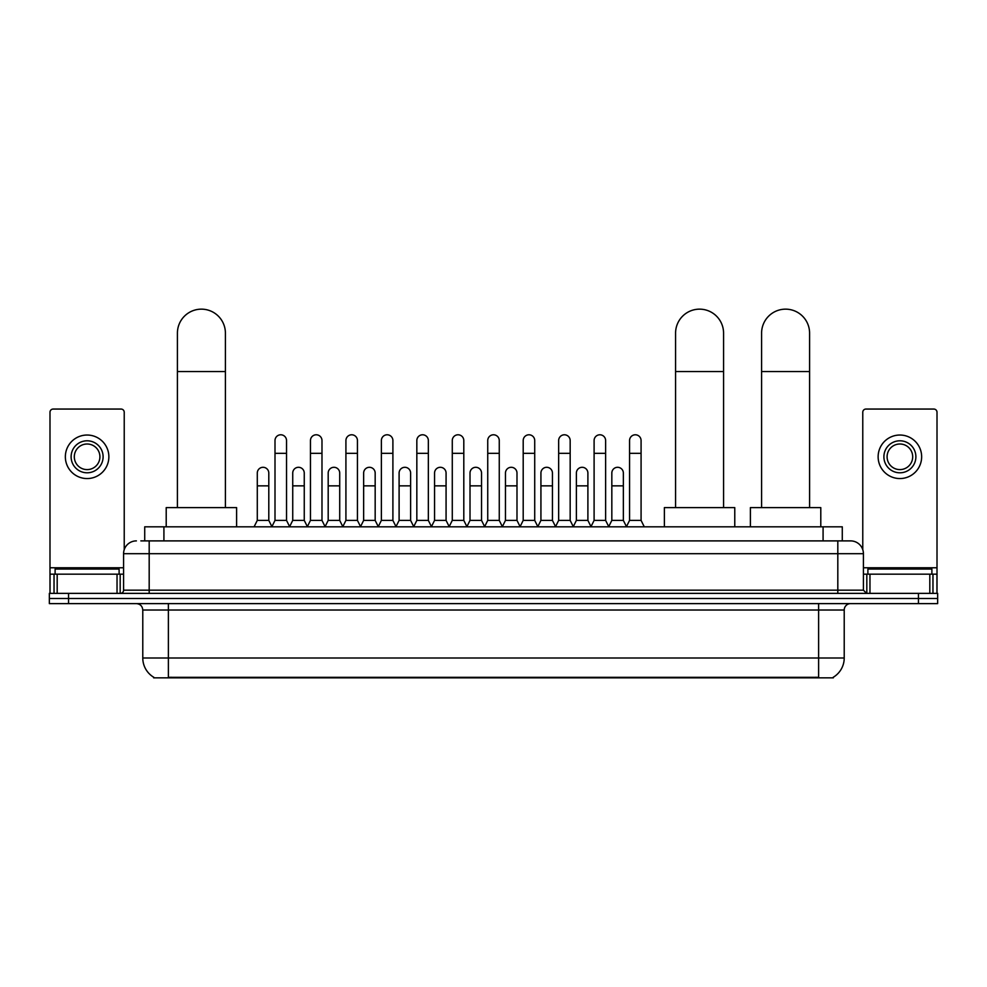 <?xml version="1.0" encoding="UTF-8"?>
<svg xmlns="http://www.w3.org/2000/svg" width="987" height="987" viewBox="0 0 987 987"><rect width="100%" height="100%" fill="white"/><g stroke="black" fill="none" stroke-linecap="round" stroke-linejoin="round"><path stroke-width="1.48" d="M144.719 540.888L144.719 526.811L842.281 526.811L842.281 540.888M833.336 677.218L833.336 677.847L153.664 677.847L153.664 677.218M153.861 677.329A22.405 22.405 0 0 1 142.782 658.008L168.382 658.008L168.382 677.329L818.618 677.329L818.618 658.008L844.218 658.008L844.218 610.015A6.403 6.403 0 0 1 850.609 603.612M142.782 658.008L142.782 610.015C142.412 606.117 140.277 603.995 136.391 603.612M833.139 677.329A22.405 22.405 0 0 0 844.218 658.008M68.547 593.372L937.65 593.372L937.65 598.492L49.35 598.492L49.35 603.612L68.547 603.612L68.547 598.492L49.35 598.492L49.35 593.372L68.547 593.372L68.547 598.492L937.65 598.492L937.65 603.612L68.547 603.612M141.166 540.888L850.609 540.888A12.794 12.794 0 0 1 863.415 553.695L863.415 590.164L866.611 593.372M140.87 540.888L149.185 540.888L149.185 553.695L123.585 553.695L123.585 590.164A3.195 3.195 0 0 1 120.389 593.372M136.391 540.888A12.794 12.794 0 0 0 123.585 553.695M863.415 553.695L837.815 553.695L837.815 540.888L850.609 540.888M119.106 574.175L119.106 569.055L55.112 569.055L55.112 574.175M117.034 593.372L117.034 574.175L57.184 574.175L57.184 593.372M124.226 549.697L124.226 412.258A3.195 3.195 0 0 0 121.031 409.05L53.187 409.05A3.195 3.195 0 0 0 49.992 412.258L49.992 574.175L57.184 574.175M117.034 574.175L123.585 574.175M49.992 593.372L49.992 574.175M87.115 440.794A16.002 16.002 0 0 0 71.113 456.796A16.002 16.002 0 0 0 87.115 472.798A16.002 16.002 0 0 0 103.104 456.796A16.002 16.002 0 0 0 87.115 440.794M87.115 444.002A12.794 12.794 0 0 0 74.309 456.796A12.794 12.794 0 0 0 87.115 469.602A12.794 12.794 0 0 0 99.909 456.796A12.794 12.794 0 0 0 87.115 444.002M87.115 478.559A21.763 21.763 0 0 0 108.866 456.796A21.763 21.763 0 0 0 87.115 435.033A21.763 21.763 0 0 0 65.352 456.796A21.763 21.763 0 0 0 87.115 478.559M931.888 574.175L931.888 569.055L867.894 569.055L867.894 574.175M177.413 507.614L177.413 333.15A23.996 23.996 0 0 1 201.41 309.153A23.996 23.996 0 0 1 225.406 333.15A23.996 23.996 0 0 0 201.41 309.153M225.406 507.614L225.406 333.15M236.609 526.811L236.609 507.614L166.211 507.614L166.211 526.811M675.577 507.614L675.577 333.15A23.996 23.996 0 0 1 699.573 309.153A23.996 23.996 0 0 1 723.57 333.15A23.996 23.996 0 0 0 699.573 309.153M723.57 507.614L723.57 333.15M734.772 526.811L734.772 507.614L664.374 507.614L664.374 526.811M761.594 507.614L761.594 333.15A23.996 23.996 0 0 1 785.59 309.153A23.996 23.996 0 0 1 809.587 333.15A23.996 23.996 0 0 0 785.59 309.153M809.587 507.614L809.587 333.15M820.789 526.811L820.789 507.614L750.391 507.614L750.391 526.811M271.807 526.811L275.003 520.408L286.526 520.408L289.734 526.811M286.526 520.408L286.526 440.535A5.762 5.762 0 0 0 280.764 434.786A5.762 5.762 0 0 1 281.135 434.798M275.003 520.408L275.003 453.341L286.526 453.341M275.003 453.341L275.003 440.535A5.762 5.762 0 0 1 280.764 434.786M307.265 526.811L310.461 520.408L321.984 520.408L325.179 526.811M321.984 520.408L321.984 440.535A5.762 5.762 0 0 0 316.222 434.786A5.762 5.762 0 0 1 316.58 434.798M310.461 520.408L310.461 453.341L321.984 453.341M310.461 453.341L310.461 440.535A5.762 5.762 0 0 1 316.222 434.786M342.723 526.811L345.919 520.408L357.442 520.408L360.637 526.811M357.442 520.408L357.442 440.535A5.762 5.762 0 0 0 351.68 434.786A5.762 5.762 0 0 1 352.038 434.798M345.919 520.408L345.919 453.341L357.442 453.341M345.919 453.341L345.919 440.535A5.762 5.762 0 0 1 351.68 434.786M378.169 526.811L381.377 520.408L392.9 520.408L396.095 526.811M392.9 520.408L392.9 440.535A5.762 5.762 0 0 0 387.138 434.786A5.762 5.762 0 0 1 387.496 434.798M381.377 520.408L381.377 453.341L392.9 453.341M381.377 453.341L381.377 440.535A5.762 5.762 0 0 1 387.138 434.786M413.627 526.811L416.835 520.408L428.346 520.408L431.553 526.811M428.346 520.408L428.346 440.535A5.762 5.762 0 0 0 422.584 434.786A5.762 5.762 0 0 1 422.954 434.798M416.835 520.408L416.835 453.341L428.346 453.341M416.835 453.341L416.835 440.535A5.762 5.762 0 0 1 422.584 434.786M449.085 526.811L452.28 520.408L463.804 520.408L466.999 526.811M463.804 520.408L463.804 440.535A5.762 5.762 0 0 0 458.042 434.786A5.762 5.762 0 0 1 458.412 434.798M452.28 520.408L452.28 453.341L463.804 453.341M452.28 453.341L452.28 440.535A5.762 5.762 0 0 1 458.042 434.786M484.543 526.811L487.738 520.408L499.262 520.408L502.457 526.811M499.262 520.408L499.262 440.535A5.762 5.762 0 0 0 493.5 434.786A5.762 5.762 0 0 1 493.858 434.798M487.738 520.408L487.738 453.341L499.262 453.341M487.738 453.341L487.738 440.535A5.762 5.762 0 0 1 493.5 434.786M520.001 526.811L523.196 520.408L534.72 520.408L537.915 526.811M534.72 520.408L534.72 440.535A5.762 5.762 0 0 0 528.958 434.786A5.762 5.762 0 0 1 529.316 434.798M523.196 520.408L523.196 453.341L534.72 453.341M523.196 453.341L523.196 440.535A5.762 5.762 0 0 1 528.958 434.786M555.447 526.811L558.654 520.408L570.165 520.408L573.373 526.811M570.165 520.408L570.165 440.535A5.762 5.762 0 0 0 564.416 434.786A5.762 5.762 0 0 1 564.774 434.798M558.654 520.408L558.654 453.341L570.165 453.341M558.654 453.341L558.654 440.535A5.762 5.762 0 0 1 564.416 434.786M590.905 526.811L594.1 520.408L605.623 520.408L608.831 526.811M605.623 520.408L605.623 440.535A5.762 5.762 0 0 0 599.862 434.786A5.762 5.762 0 0 1 600.232 434.798M594.1 520.408L594.1 453.341L605.623 453.341M594.1 453.341L594.1 440.535A5.762 5.762 0 0 1 599.862 434.786M626.363 526.811L629.558 520.408L641.081 520.408L644.277 526.811M641.081 520.408L641.081 440.535A5.762 5.762 0 0 0 635.32 434.786A5.762 5.762 0 0 1 635.677 434.798M629.558 520.408L629.558 453.341L641.081 453.341M629.558 453.341L629.558 440.535A5.762 5.762 0 0 1 635.32 434.786M254.078 526.811L257.286 520.408L268.797 520.408L271.906 526.614M268.797 520.408L268.797 473.057A5.762 5.762 0 0 0 263.406 467.307A5.762 5.762 0 0 1 268.797 473.057M257.286 520.408L257.286 485.851L268.797 485.851M257.286 485.851L257.286 473.057A5.762 5.762 0 0 1 263.406 467.307M289.635 526.614L292.732 520.408L304.255 520.408L307.364 526.614M304.255 520.408L304.255 473.057A5.762 5.762 0 0 0 298.864 467.307A5.762 5.762 0 0 1 304.255 473.057M292.732 520.408L292.732 485.851L304.255 485.851M292.732 485.851L292.732 473.057A5.762 5.762 0 0 1 298.864 467.307M325.093 526.614L328.19 520.408L339.713 520.408L342.81 526.614M339.713 520.408L339.713 473.057A5.762 5.762 0 0 0 334.309 467.307A5.762 5.762 0 0 1 339.713 473.057M328.19 520.408L328.19 485.851L339.713 485.851M328.19 485.851L328.19 473.057A5.762 5.762 0 0 1 334.309 467.307M360.539 526.614L363.648 520.408L375.171 520.408L378.268 526.614M375.171 520.408L375.171 473.057A5.762 5.762 0 0 0 369.767 467.307A5.762 5.762 0 0 1 375.171 473.057M363.648 520.408L363.648 485.851L375.171 485.851M363.648 485.851L363.648 473.057A5.762 5.762 0 0 1 369.767 467.307M395.997 526.614L399.106 520.408L410.617 520.408L413.726 526.614M410.617 520.408L410.617 473.057A5.762 5.762 0 0 0 405.225 467.307A5.762 5.762 0 0 1 410.617 473.057M399.106 520.408L399.106 485.851L410.617 485.851M399.106 485.851L399.106 473.057A5.762 5.762 0 0 1 405.225 467.307M431.455 526.614L434.551 520.408L446.075 520.408L449.184 526.614M446.075 520.408L446.075 473.057A5.762 5.762 0 0 0 440.683 467.307A5.762 5.762 0 0 1 446.075 473.057M434.551 520.408L434.551 485.851L446.075 485.851M434.551 485.851L434.551 473.057A5.762 5.762 0 0 1 440.683 467.307M466.913 526.614L470.009 520.408L481.533 520.408L484.642 526.614M481.533 520.408L481.533 473.057A5.762 5.762 0 0 0 476.129 467.307A5.762 5.762 0 0 1 481.533 473.057M470.009 520.408L470.009 485.851L481.533 485.851M470.009 485.851L470.009 473.057A5.762 5.762 0 0 1 476.129 467.307M502.358 526.614L505.467 520.408L516.991 520.408L520.087 526.614M516.991 520.408L516.991 473.057A5.762 5.762 0 0 0 511.587 467.307A5.762 5.762 0 0 1 516.991 473.057M505.467 520.408L505.467 485.851L516.991 485.851M505.467 485.851L505.467 473.057A5.762 5.762 0 0 1 511.587 467.307M537.816 526.614L540.925 520.408L552.449 520.408L555.545 526.614M552.449 520.408L552.449 473.057A5.762 5.762 0 0 0 547.045 467.307A5.762 5.762 0 0 1 552.449 473.057M540.925 520.408L540.925 485.851L552.449 485.851M540.925 485.851L540.925 473.057A5.762 5.762 0 0 1 547.045 467.307M573.274 526.614L576.383 520.408L587.894 520.408L591.003 526.614M587.894 520.408L587.894 473.057A5.762 5.762 0 0 0 582.503 467.307A5.762 5.762 0 0 1 587.894 473.057M576.383 520.408L576.383 485.851L587.894 485.851M576.383 485.851L576.383 473.057A5.762 5.762 0 0 1 582.503 467.307M608.732 526.614L611.829 520.408L623.352 520.408L626.461 526.614M623.352 520.408L623.352 473.057A5.762 5.762 0 0 0 617.961 467.307A5.762 5.762 0 0 1 623.352 473.057M611.829 520.408L611.829 485.851L623.352 485.851M611.829 485.851L611.829 473.057A5.762 5.762 0 0 1 617.961 467.307M929.816 593.372L929.816 574.175L869.966 574.175L869.966 593.372M929.816 574.175L937.008 574.175L937.008 412.258A3.195 3.195 0 0 0 933.813 409.05L865.969 409.05A3.195 3.195 0 0 0 862.774 412.258L862.774 549.697M863.415 574.175L869.966 574.175M937.008 574.175L937.008 593.372M899.885 440.794A16.002 16.002 0 0 0 883.896 456.796A16.002 16.002 0 0 0 899.885 472.798A16.002 16.002 0 0 0 915.887 456.796A16.002 16.002 0 0 0 899.885 440.794M899.885 444.002A12.794 12.794 0 0 0 887.091 456.796A12.794 12.794 0 0 0 899.885 469.602A12.794 12.794 0 0 0 912.691 456.796A12.794 12.794 0 0 0 899.885 444.002M899.885 478.559A21.763 21.763 0 0 0 921.648 456.796A21.763 21.763 0 0 0 899.885 435.033A21.763 21.763 0 0 0 878.134 456.796A21.763 21.763 0 0 0 899.885 478.559M816.052 677.847L816.052 677.218M170.948 677.847L170.948 677.218M163.916 540.888L163.916 526.811M823.084 540.888L823.084 526.811M818.618 603.612L818.618 610.015L142.782 610.015M844.218 610.015L818.618 610.015L818.618 658.008L168.382 658.008L168.382 603.612M918.453 603.612L918.453 593.372M149.185 593.372L149.185 590.164L863.415 590.164M123.585 590.164L149.185 590.164L149.185 553.695L837.815 553.695L837.815 593.372M123.585 567.772L49.992 567.772M120.18 574.175L120.18 593.372M50.041 574.175L50.041 593.372M54.038 593.372L54.038 574.175M177.413 371.556L225.406 371.556M675.577 371.556L723.57 371.556M761.594 371.556L809.587 371.556M937.008 567.772L863.415 567.772M936.959 593.372L936.959 574.175M932.962 574.175L932.962 593.372M866.82 593.372L866.82 574.175"/></g></svg>
